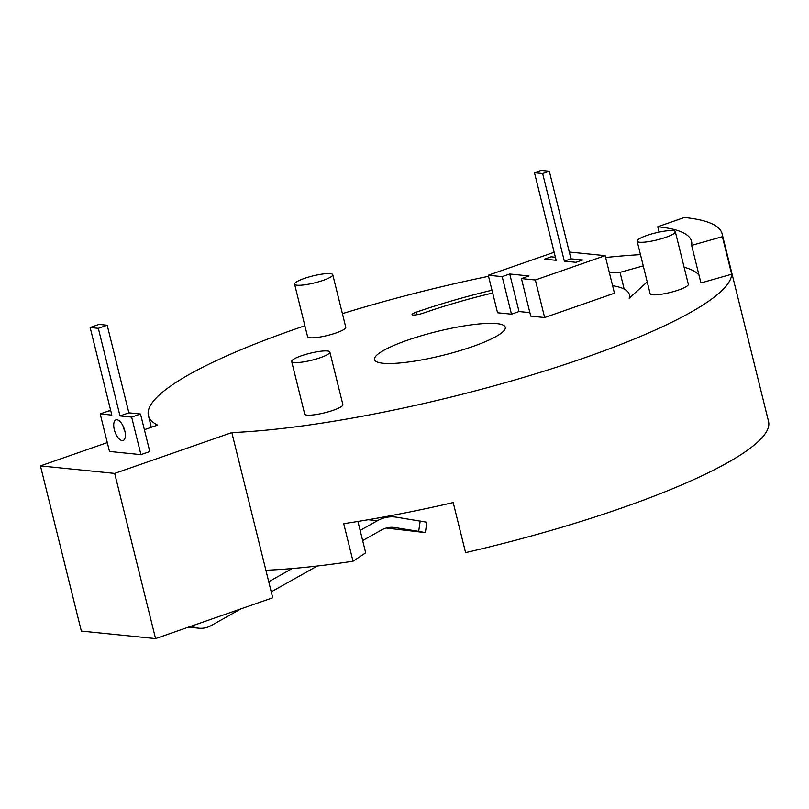 <?xml version="1.0" encoding="UTF-8"?>
<svg xmlns="http://www.w3.org/2000/svg" width="809" height="809" viewBox="0 0 809 809"><rect width="100%" height="100%" fill="white"/><g stroke="black" fill="none" stroke-linecap="round" stroke-linejoin="round"><path stroke-width="1.21" d="M122.119 440.581A10.901 4.864 -109.2 0 0 123.13 440.47A10.901 4.864 -109.2 0 0 124.485 429.64A10.901 4.864 -109.2 0 0 116.971 419.77A10.901 4.864 -109.2 0 0 115.96 419.881A10.901 4.864 -109.2 0 0 114.605 430.712A10.901 4.864 -109.2 0 0 122.119 440.581M360.136 530.411L377.459 520.693A36.718 32.168 -84.2 0 1 382.414 518.458A36.718 32.168 -84.2 0 1 394.782 516.971A36.718 32.168 -84.2 0 1 396.4 517.184L426.879 522.25L425.362 532.625L418.678 531.361L420.195 520.986M362.654 540.564L381.352 530.067A26.222 22.976 -84.2 0 1 384.892 528.469A26.222 22.976 -84.2 0 1 393.73 527.407A26.222 22.976 -84.2 0 1 394.883 527.559L418.678 531.361M386.298 528.034L425.362 532.625M191.602 626.055A26.222 22.976 95.8 0 0 198.862 628.209A26.222 22.976 95.8 0 0 211.23 625.549L240.981 608.853M271.248 591.864L317.29 566.017M100.195 413.915L111.824 415.088L90.143 327.483L98.324 328.312L120.005 415.917L131.645 417.1L140.938 454.648L109.488 451.462L100.195 413.915L109.053 410.83L110.813 411.002M98.324 328.312L107.192 325.228L99.011 324.399L90.143 327.483M123.029 425.908A10.901 4.864 -109.2 0 0 124.93 431.359M107.192 325.228L128.874 412.833L140.503 414.006L149.796 451.553L140.938 454.648M268.73 581.722L292.18 568.555M140.503 414.006L131.645 417.1M128.874 412.833L120.005 415.917M564.338 261.145L575.978 262.318L582.622 260.002L570.982 258.829L564.338 261.145L542.657 173.53L534.476 172.711L556.157 260.316L544.528 259.133L551.172 256.817L555.399 257.252M534.476 172.711L541.13 170.396L549.311 171.215L542.657 173.53M549.311 171.215L570.982 258.829M327.392 350.975A19.669 3.58 -13.9 0 0 305.478 354.484A19.669 3.58 -13.9 0 0 291.675 361.492A19.669 3.58 -13.9 0 0 294.152 362.553A19.669 3.58 -13.9 0 0 316.066 359.044A19.669 3.58 -13.9 0 0 329.86 352.046A19.669 3.58 -13.9 0 0 327.392 350.975M291.675 361.492L304.69 414.056A19.669 3.58 -13.9 0 0 307.157 415.118A19.669 3.58 -13.9 0 0 329.071 411.609A19.669 3.58 -13.9 0 0 342.874 404.611L329.86 352.046M672.855 230.646A19.669 3.58 -13.9 0 0 650.942 234.155A19.669 3.58 -13.9 0 0 637.138 241.153A19.669 3.58 -13.9 0 0 639.606 242.225A19.669 3.58 -13.9 0 0 661.529 238.716A19.669 3.58 -13.9 0 0 675.323 231.708A19.669 3.58 -13.9 0 0 672.855 230.646M637.138 241.153L650.143 293.718A19.669 3.58 -13.9 0 0 652.62 294.789A19.669 3.58 -13.9 0 0 674.534 291.28A19.669 3.58 -13.9 0 0 688.328 284.272L675.323 231.708M330.284 273.624A19.669 3.58 -13.9 0 0 308.371 277.133A19.669 3.58 -13.9 0 0 294.577 284.131A19.669 3.58 -13.9 0 0 297.045 285.203A19.669 3.58 -13.9 0 0 318.958 281.694A19.669 3.58 -13.9 0 0 332.762 274.686A19.669 3.58 -13.9 0 0 330.284 273.624M294.577 284.131L307.582 336.696A19.669 3.58 -13.9 0 0 310.059 337.768A19.669 3.58 -13.9 0 0 331.973 334.259A19.669 3.58 -13.9 0 0 345.767 327.251L332.762 274.686M492.671 293A144.609 26.353 -13.9 0 0 423.461 313.063A7.868 1.436 166.1 0 1 413.035 315.004A7.868 1.436 166.1 0 1 412.044 314.57A7.868 1.436 166.1 0 1 415.907 312.304A160.344 29.225 166.1 0 1 491.983 290.219M496.797 323.61A67.329 12.266 166.1 0 1 505.261 327.261A67.329 12.266 166.1 0 1 458.025 351.237A67.329 12.266 166.1 0 1 383.001 363.251A67.329 12.266 166.1 0 1 374.537 359.611A67.329 12.266 166.1 0 1 421.772 335.624A67.329 12.266 166.1 0 1 496.797 323.61M357.922 521.461L365.688 552.84L353.017 561.234A300.281 54.719 166.1 0 1 265.898 570.264L231.829 432.593L114.676 473.407L40.45 465.893L107.294 442.604M657.757 226.763A268.81 48.985 166.1 0 1 691.543 241.315A268.81 48.985 166.1 0 1 691.634 245.39L722.376 236.683A300.281 54.719 -13.9 0 0 722.093 233.75A300.281 54.719 -13.9 0 0 684.353 217.5L657.757 226.763L659.082 232.102M722.376 236.683L731.67 274.231A300.281 54.719 166.1 0 1 549.311 369.521A300.281 54.719 166.1 0 1 231.829 432.593M722.093 233.75L768.55 421.489A300.281 54.719 166.1 0 1 465.59 552.628L453.202 502.571A300.281 54.719 166.1 0 1 343.724 523.686L353.017 561.234M144.386 429.69L157.603 425.079A300.281 54.719 166.1 0 1 148.411 415.573A300.281 54.719 166.1 0 1 304.872 325.754M265.898 570.264L272.714 597.8L155.561 638.604L81.335 631.091L40.45 465.893M342.399 313.639A300.281 54.719 166.1 0 1 488.535 276.294M605.617 257.515A300.281 54.719 166.1 0 1 640.475 254.643M691.634 245.39L700.928 282.938L731.67 274.231M684.121 267.243A268.81 48.985 166.1 0 1 699.016 275.212M554.165 252.266L488.272 275.222L502.187 276.627L509.741 273.998L528.995 275.95L521.441 278.579L530.734 316.127L544.649 317.532L614.456 293.212L605.162 255.664L569.303 252.034M488.272 275.222L497.565 312.77L511.48 314.175L519.024 311.546L529.875 312.638M609.278 272.299A160.344 29.225 166.1 0 1 620.038 272.35L624.174 289.066M643.256 265.878L620.038 272.35M647.22 281.896L629.159 298.228A177.1 32.269 -13.9 0 0 629.351 294.557A177.1 32.269 -13.9 0 0 612.585 285.678M155.561 638.604L114.676 473.407M502.187 276.627L511.48 314.175M509.741 273.998L519.024 311.546M521.441 278.579L535.356 279.985L544.649 317.532M535.356 279.985L605.162 255.664M392.567 527.326L394.883 527.559M368.156 519.752L377.459 520.693M415.907 312.304L416.524 314.782M387.713 516.253L394.782 516.971M188.446 627.157L198.862 628.209M151.313 427.273L148.411 415.573M629.351 294.557L630.059 297.419"/></g></svg>
